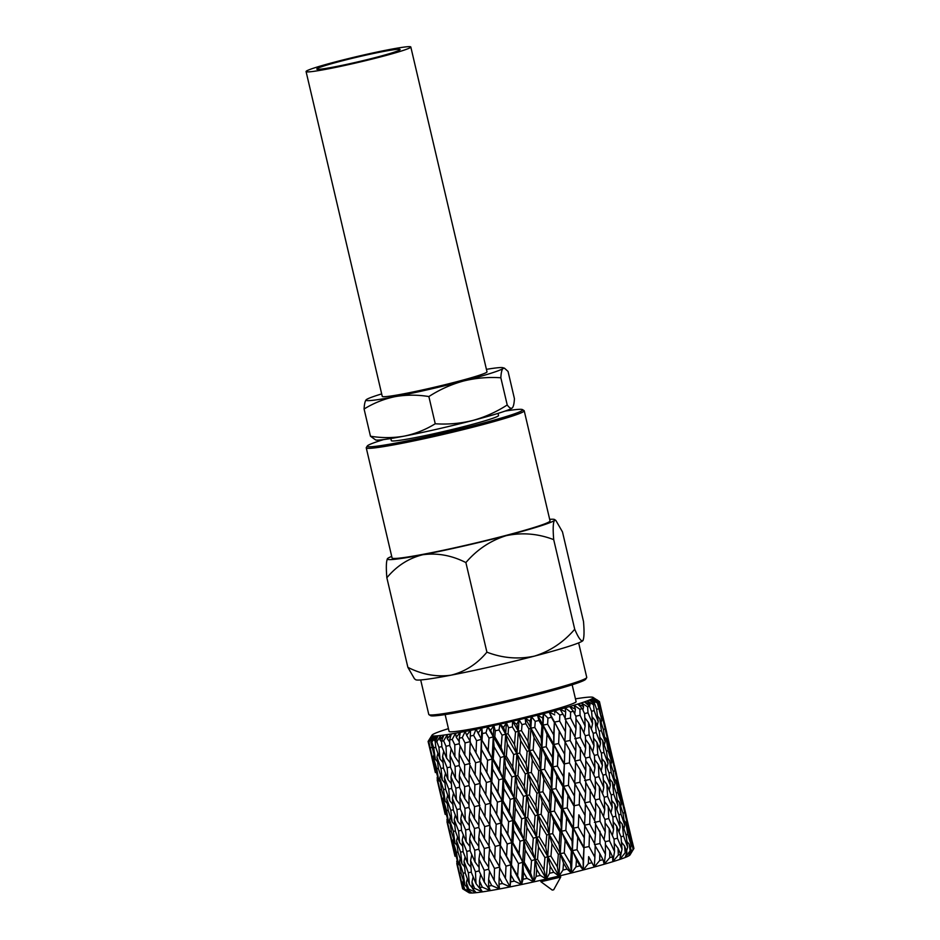 <?xml version="1.0" encoding="UTF-8"?>
<svg xmlns="http://www.w3.org/2000/svg" width="940" height="940" viewBox="0 0 940 940"><rect width="100%" height="100%" fill="white"/><g stroke="black" fill="none" stroke-linecap="round" stroke-linejoin="round"><path stroke-width="1.41" d="M375.906 57.422A42.782 2.385 -13.2 0 0 400.099 49.515A42.782 2.385 -13.2 0 0 340.973 61.147A42.782 2.385 -13.2 0 0 316.792 69.055A42.782 2.385 -13.2 0 0 375.906 57.422M540.911 881.732L552.262 890.086L553.672 889.804L560.698 877.091L540.911 881.732L540.571 880.357M383.614 439.579A79.829 4.453 -13.2 0 0 367.281 446.018A79.829 4.453 -13.2 0 0 477.532 424.586A79.829 4.453 -13.2 0 0 522.487 409.617A79.829 4.453 -13.2 0 0 504.991 411.109M522.487 409.617L524.027 410.569A81.122 4.524 166.8 0 1 524.215 410.78A81.122 4.524 166.8 0 1 478.354 425.785A81.122 4.524 166.8 0 1 366.248 447.839A81.122 4.524 166.8 0 1 366.318 447.558L367.281 446.018M586.678 677.681L585.726 679.221A79.829 4.453 166.8 0 1 540.653 693.72A79.829 4.453 166.8 0 1 430.52 715.634L428.969 714.67A81.122 4.524 -13.2 0 0 540.888 692.404A81.122 4.524 -13.2 0 0 586.678 677.681A81.122 4.524 -13.2 0 0 586.748 677.411L578.652 642.889M420.685 679.937L428.781 714.459A81.122 4.524 -13.2 0 0 428.969 714.67M336.485 61.617A53.792 2.996 -13.2 0 0 306.076 71.569A53.792 2.996 -13.2 0 0 380.406 56.952A53.792 2.996 -13.2 0 0 410.815 47A53.792 2.996 -13.2 0 0 336.485 61.617M410.815 47L487.002 371.817A53.792 2.996 166.8 0 1 456.593 381.769A53.792 2.996 166.8 0 1 382.263 396.386L306.076 71.569M524.215 410.78L550.041 520.901A81.122 4.524 166.8 0 1 504.181 535.894A81.122 4.524 166.8 0 1 392.074 557.949L366.248 447.839M498.047 413.377L498.541 415.48A55.061 3.067 166.8 0 1 467.415 425.667A55.061 3.067 166.8 0 1 391.334 440.625L390.84 438.522M572.154 684.79L576.103 701.628A65.236 3.643 166.8 0 1 539.231 713.683A65.236 3.643 166.8 0 1 449.085 731.414L445.137 714.576M547.961 718.16L543.567 713.66L542.697 717.995L537.515 715.199A82.838 4.618 -13.2 0 0 543.567 713.66A82.838 4.618 -13.2 0 0 546.41 712.92A82.838 4.618 -13.2 0 0 549.219 712.191L551.416 717.267A87.996 4.912 166.8 0 1 549.7 717.714A87.996 4.912 166.8 0 1 547.961 718.16L547.62 724.223L553.719 734.868L554.353 722.461L551.416 717.267M564.164 764.291L558.125 753.633L557.432 766.053L563.53 776.698L564.364 763.903L569.428 762.892L575.256 773.573L575.586 761.2L569.851 750.508L569.428 762.892M573.976 806.12L567.936 795.463L567.243 807.883L573.341 818.529L574.176 805.733L579.24 804.722L585.068 815.403L585.397 803.03L579.663 792.338L579.24 804.722M583.787 847.951L577.748 837.293L577.054 849.713L583.153 860.359L583.987 847.563L589.051 846.552L594.879 857.233L595.208 844.86L589.474 834.168L589.051 846.552M448.439 728.641A82.838 4.618 -13.2 0 0 447.346 728.982A82.838 4.618 -13.2 0 0 443.774 730.133A82.838 4.618 -13.2 0 0 440.731 731.167A82.838 4.618 -13.2 0 0 438.04 732.143A82.838 4.618 -13.2 0 0 435.89 732.989A82.838 4.618 -13.2 0 0 434.139 733.752A82.838 4.618 -13.2 0 0 432.929 734.399A82.838 4.618 -13.2 0 0 432.177 734.951A82.838 4.618 -13.2 0 0 432.012 735.15A82.838 4.618 -13.2 0 0 431.942 735.374A82.838 4.618 -13.2 0 0 432.2 735.691L428.099 741.484A87.996 4.912 166.8 0 1 428.17 741.331L432.012 735.15M461.152 882.155L456.77 863.531M451.341 840.325L446.958 821.701M454.972 856.187L451.306 840.431L454.972 856.199M456.746 861.604L462.151 884.669L456.746 861.604L457.181 860.077M454.889 851.981L454.231 852.11M451.306 840.431L451.505 839.737M441.53 798.495L437.147 779.883M445.161 814.357L441.495 798.601L445.161 814.369M446.935 819.774L452.34 842.839L446.935 819.774L447.37 818.246M452.892 840.854L454.948 852.298L458.297 863.884L456.405 852.392L452.892 840.854L453.538 838.527M459.378 861.769L461.14 873.307L464.783 884.834L463.162 873.248L459.378 861.769L460.201 858.69M458.003 852.039L456.405 852.392M458.297 863.884L459.966 865.716M451.282 831.16L450.154 831.407M452.34 842.839L453.456 844.05M445.078 810.151L444.42 810.292M441.495 798.601L441.694 797.907M431.719 756.665L428.099 741.484M435.349 772.527L431.683 756.77L435.349 772.539M437.123 777.944L442.529 801.009L437.123 777.944L437.558 776.417M443.081 799.024L445.137 810.468L448.486 822.053L446.594 810.562L443.081 799.024L443.727 796.697M449.567 819.939L451.329 831.477L454.972 843.004L453.35 831.418L449.567 819.939L450.389 816.86M456.558 840.76L458.05 852.345L461.951 863.789L460.612 852.157L456.558 840.76L457.522 836.952M464.031 861.416L465.253 873.096L469.448 884.481L468.367 872.766L464.031 861.416L465.112 856.916M463.126 851.581L460.612 852.157M461.951 863.789L464.583 866.798M455.418 830.96L453.35 831.418M454.972 843.004L457.134 845.424M448.192 810.209L446.594 810.562M448.486 822.053L450.154 823.886M441.471 789.33L440.343 789.577M442.529 801.009L443.645 802.22M435.267 768.321L434.609 768.462M431.683 756.77L431.883 756.089M428.487 741.954L432.717 759.179L428.934 742.071A87.996 4.912 166.8 0 1 428.487 741.954L432.2 735.691A82.838 4.618 -13.2 0 0 432.929 735.879A82.838 4.618 -13.2 0 0 434.198 735.961L430.767 740.485L432.929 735.879L428.934 742.071M433.27 757.193L435.326 768.638L438.674 780.224L436.783 768.732L433.27 757.193L433.916 754.867M439.755 778.109L441.53 789.647L445.161 801.174L443.539 789.588L439.755 778.109L440.578 775.03M446.747 798.93L448.239 810.515L452.14 821.959L450.801 810.327L446.747 798.93L447.71 795.123M454.22 819.586L455.442 831.266L459.637 842.651L458.555 830.937L454.22 819.586L455.301 815.086M462.186 840.16L463.15 851.887L467.591 863.19L466.781 851.417L462.186 840.16L463.326 834.955M470.611 860.57L471.328 872.379L476.016 883.635L475.44 871.78L470.611 860.57L471.774 854.683M470.118 850.63L466.781 851.417M467.591 863.19L470.999 867.338M461.493 830.255L458.555 830.937M459.637 842.651L462.668 846.223M453.315 809.763L450.801 810.327M452.14 821.959L454.772 824.968M445.607 789.13L443.539 789.588M445.161 801.174L447.322 803.594M438.381 768.38L436.783 768.732M438.674 780.224L440.343 782.057M431.66 747.5L430.532 747.746M432.717 759.179L433.834 760.389M430.826 742.189L435.349 759.344L433.728 747.758L431.86 742.165A87.996 4.912 166.8 0 1 430.826 742.189L434.198 735.961A82.838 4.618 -13.2 0 0 435.89 735.914A82.838 4.618 -13.2 0 0 438.122 735.75L434.362 740.391L435.89 735.914L431.86 742.165M436.936 757.1L438.428 768.685L442.329 780.13L440.989 768.497L436.936 757.1L437.899 753.293M444.409 777.756L445.63 789.436L449.825 800.821L448.744 789.107L444.409 777.756L445.49 773.256M452.375 798.33L453.339 810.057L457.78 821.36L456.969 809.587L452.375 798.33L453.515 793.125M460.8 818.74L461.517 830.549L466.216 841.805L465.629 829.95L460.8 818.74L461.963 812.853M469.671 839.068L470.141 850.923L475.076 862.098L474.724 850.195L469.671 839.068L470.811 832.476M478.942 859.242L479.189 871.18L484.359 882.308L484.229 870.323L478.942 859.242L480.023 851.969M478.836 849.184L474.724 850.195M475.076 862.098L479.095 867.432M469.365 829.057L465.629 829.95M466.216 841.805L469.953 846.529M460.306 808.8L456.969 809.587M457.78 821.36L461.188 825.508M451.682 788.425L448.744 789.107M449.825 800.821L452.857 804.393M443.504 767.933L440.989 768.497M442.329 780.13L444.961 783.138M435.796 747.3L433.728 747.758M435.349 759.344L437.511 761.764M430.767 740.485L431.378 741.178M435.208 741.918L435.831 747.606L440.014 758.991L438.933 747.277L436.806 741.742A87.996 4.912 166.8 0 1 435.208 741.918L438.122 735.75A82.838 4.618 -13.2 0 0 440.731 735.468A82.838 4.618 -13.2 0 0 443.88 735.068L439.908 739.803L440.731 735.468L436.806 741.742M442.564 756.5L443.527 768.227L447.969 779.53L447.158 767.757L442.564 756.5L443.704 751.295M450.988 776.91L451.705 788.719L456.405 799.975L455.818 788.12L450.988 776.91L452.152 771.023M459.86 797.238L460.33 809.105L465.265 820.268L464.912 808.365L459.86 797.238L461 790.658M469.13 817.412L469.377 829.35L474.547 840.477L474.418 828.504L469.13 817.412L470.212 810.139M478.801 837.505L478.836 849.502L484.206 860.547L484.276 848.526L478.801 837.505L479.764 829.515M488.824 857.468L488.659 869.535L494.228 880.533L494.487 868.443L488.824 857.468L489.611 848.75M489.728 847.128L484.276 848.526M484.206 860.547L488.683 867.173M478.86 827.388L474.418 828.504M474.547 840.477L478.812 846.435M469.025 807.354L464.912 808.365M465.265 820.268L469.283 825.602M459.554 787.227L455.818 788.12M456.405 799.975L460.142 804.711M450.507 766.97L447.158 767.757M447.969 779.53L451.376 783.678M441.87 746.595L438.933 747.277M440.014 758.991L443.046 762.563M434.362 740.391L435.373 741.566M441.53 741.131L441.894 746.9L446.594 758.145L446.007 746.289L443.633 740.826A87.996 4.912 166.8 0 1 441.53 741.131L443.88 735.068A82.838 4.618 -13.2 0 0 447.346 734.563A82.838 4.618 -13.2 0 0 451.341 733.928L447.264 738.734L447.346 734.563L443.633 740.826M450.048 755.408L450.519 767.275L455.454 778.438L455.113 766.535L450.048 755.408L451.188 748.827M459.319 775.582L459.566 787.532L464.736 798.648L464.607 786.674L459.319 775.582L460.4 768.309M468.99 795.675L469.025 807.672L474.395 818.716L474.465 806.696L468.99 795.675L469.953 787.685M479.012 815.638L478.848 827.705L484.417 838.703L484.676 826.613L479.012 815.638L479.799 806.92M489.364 835.531L489.023 847.633L494.769 858.561L495.192 846.435L489.364 835.531L489.952 825.238L484.676 826.613M500.01 855.294L499.516 867.467L505.414 878.36L505.99 866.163L500.01 855.294L500.256 845.084L495.192 846.435M499.927 857.163L500.256 845.084L506.507 856.199L507.201 843.979L501.102 833.169L500.468 845.377M494.769 858.561L499.763 867.068L494.487 868.443M484.417 838.703L489.07 846.035M479.917 805.298L474.465 806.696M474.395 818.716L478.871 825.343M469.048 785.558L464.607 786.674M464.736 798.648L469.001 804.605M459.214 765.536L455.113 766.535M455.454 778.438L459.472 783.772M449.743 745.397L446.007 746.289M446.594 758.145L450.331 762.88M439.908 739.803L441.565 741.848M449.626 739.874L449.755 745.702L454.925 756.818L454.796 744.844L452.199 739.439A87.996 4.912 166.8 0 1 449.626 739.874L451.341 733.928A82.838 4.618 -13.2 0 0 455.559 733.2A82.838 4.618 -13.2 0 0 460.295 732.354L456.253 737.195L455.559 733.2L452.199 739.439M459.178 753.857L459.214 765.841L464.583 776.886L464.654 764.866L459.178 753.857L460.142 745.855M469.201 773.808L469.037 785.875L474.606 796.873L474.865 784.783L469.201 773.808L469.988 765.09M479.553 793.701L479.212 805.803L484.958 816.731L485.381 804.605L479.553 793.701L480.14 783.408L474.865 784.783M490.198 813.464L489.705 825.637L495.603 836.53L496.179 824.333L490.198 813.464L490.445 803.254L485.381 804.605M512.218 852.768L511.478 865.023L517.635 875.833L518.434 863.555L512.218 852.768L511.76 842.698L507.201 843.979M506.507 856.199L511.478 865.023M502.454 883.518L499.175 877.361L498.976 884.188A87.996 4.912 -13.2 0 0 502.454 883.518L510.068 886.914L511.76 842.698L512.876 842.781L519.115 853.532L520.008 841.23L513.722 830.49L512.876 842.781M501.102 833.169L500.997 823.017L496.179 824.333M495.603 836.53L500.256 845.084L500.997 823.017L507.823 834.003L508.622 821.725L502.406 810.938L501.666 823.193M490.116 815.332L490.445 803.254L496.696 814.381L497.389 802.149L491.291 791.339L490.656 803.547M484.958 816.731L489.952 825.238M474.606 796.873L479.259 804.205M470.106 763.468L464.654 764.866M464.583 776.886L469.06 783.514M459.237 743.728L454.796 744.844M454.925 756.818L459.19 762.775M447.264 738.734L449.661 741.954M459.296 738.159L459.225 744.045L464.795 755.043L465.053 742.952L462.28 737.606A87.996 4.912 166.8 0 1 459.296 738.159L460.295 732.354A82.838 4.618 -13.2 0 0 465.194 731.438A82.838 4.618 -13.2 0 0 470.552 730.392L466.651 735.245L465.194 731.438L462.28 737.606M469.741 751.871L469.413 763.973L475.147 774.901L475.57 762.775L469.741 751.871L470.329 741.578L465.053 742.952M480.387 771.634L479.894 783.807L485.792 794.7L486.368 782.503L480.387 771.634L480.634 761.423L475.57 762.775M525.166 849.96L524.25 862.286L530.571 873.025L531.523 860.676L525.166 849.96L523.944 840.055L520.008 841.23M519.115 853.532L522.687 862.321L524.25 862.286M514.345 881.109L510.913 874.999L510.549 881.885A87.996 4.912 -13.2 0 0 514.345 881.109L521.571 884.528L523.944 840.055L525.942 839.914L532.31 850.594L533.297 838.245L526.905 827.564L525.942 839.914M513.722 830.49L512.876 820.491L508.622 821.725M507.823 834.003L511.76 842.698L512.876 820.491L514.438 820.456L520.76 831.195L521.712 818.846L515.355 808.13L514.438 820.456M502.406 810.938L501.948 800.868L497.389 802.149M496.696 814.381L500.997 823.017L501.948 800.868L503.065 800.951L509.304 811.702L510.197 799.4L503.911 788.672L503.065 800.951M491.291 791.339L491.185 781.187L486.368 782.503M485.792 794.7L490.445 803.254L491.185 781.187L498.012 792.173L498.811 779.894L492.595 769.108L491.855 781.363M480.305 773.502L480.634 761.423L486.885 772.551L487.578 760.319L481.48 749.509L480.845 761.717M475.147 774.901L480.14 783.408M464.795 755.043L469.448 762.375M456.253 737.195L459.249 741.684M470.305 736.043L470.082 741.977L475.981 752.87L476.556 740.673L473.631 735.374A87.996 4.912 166.8 0 1 470.305 736.043L470.552 730.392A82.838 4.618 -13.2 0 0 475.981 729.311A82.838 4.618 -13.2 0 0 481.832 728.101L478.202 732.93L475.981 729.311L473.631 735.374M538.514 846.928L537.515 859.313L543.931 869.994L544.93 857.597L538.514 846.928L536.505 837.199L533.297 838.245M532.31 850.594L535.095 859.571L537.515 859.313M527.07 878.383L523.533 872.32L523.051 879.252A87.996 4.912 -13.2 0 0 527.07 878.383L533.755 881.885L536.505 837.199L539.337 836.847L545.74 847.492L546.739 835.096L540.347 824.451L539.337 836.847M526.905 827.564L525.284 817.741L521.712 818.846M520.76 831.195L523.944 840.055L525.284 817.741L527.704 817.483L534.12 828.164L535.119 815.767L528.703 805.098L527.704 817.483M515.355 808.13L514.133 798.225L510.197 799.4M509.304 811.702L512.876 820.491L514.133 798.225L516.13 798.084L522.499 808.764L523.486 796.415L517.094 785.734L516.13 798.084M503.911 788.672L503.065 778.661L498.811 779.894M498.012 792.173L501.948 800.868L503.065 778.661L504.627 778.625L510.949 789.365L511.901 777.016L505.544 766.3L504.627 778.625M492.595 769.108L492.137 759.038L487.578 760.319M486.885 772.551L491.185 781.187L492.137 759.038L493.253 759.12L499.504 769.872L500.386 757.57L494.099 746.842L493.253 759.12M481.48 749.509L481.374 739.357L476.556 740.673M475.981 752.87L480.634 761.423L481.374 739.357L488.201 750.343L489 738.065L485.957 732.8A87.996 4.912 166.8 0 1 482.396 733.564L482.044 739.545M466.651 735.245L470.329 741.578M551.945 843.756L550.969 856.175L557.361 866.821L558.325 854.401L551.945 843.756L549.16 834.215L546.739 835.096M545.74 847.492L547.75 856.634L550.969 856.175M540.324 875.422L536.716 869.394L536.164 876.362A87.996 4.912 -13.2 0 0 540.324 875.422L546.316 879.029L549.16 834.215L552.744 833.651L559.1 844.273L560.017 831.865L553.695 821.243L552.744 833.651M540.347 824.451L537.938 814.804L535.119 815.767M534.12 828.164L536.505 837.199L537.938 814.804L541.158 814.346L547.55 824.991L548.514 812.571L542.133 801.926L541.158 814.346M528.703 805.098L526.694 795.369L523.486 796.415M522.499 808.764L525.284 817.741L526.694 795.369L529.526 795.017L535.929 805.662L536.928 793.266L530.536 782.62L529.526 795.017M517.094 785.734L515.484 775.911L511.901 777.016M510.949 789.365L514.133 798.225L515.484 775.911L517.893 775.653L524.309 786.334L525.307 773.937L518.892 763.268L517.893 775.653M505.544 766.3L504.322 756.394L500.386 757.57M499.504 769.872L503.065 778.661L504.322 756.394L506.319 756.254L512.688 766.934L513.675 754.585L507.283 743.904L506.319 756.254M494.099 746.842L493.253 736.831L489 738.065M488.201 750.343L492.137 759.038L493.253 736.831L494.816 736.795L501.138 747.535L502.089 735.186L498.987 729.957A87.996 4.912 166.8 0 1 495.251 730.791L494.816 736.795M482.396 733.564L481.832 728.101A82.838 4.618 -13.2 0 0 487.672 726.855A82.838 4.618 -13.2 0 0 493.876 725.516L490.621 730.298L487.672 726.855L485.957 732.8M478.202 732.93L481.374 739.357L481.832 728.101M565.14 840.513L564.247 852.944L570.545 863.578L571.379 851.158L565.14 840.513L561.568 831.172L560.017 831.865M559.1 844.273L560.311 853.614L564.247 852.944M553.766 872.285L550.147 866.281L549.583 873.272A87.996 4.912 -13.2 0 0 553.766 872.285L558.971 876.045L561.568 831.172L565.821 830.408L572.037 841.03L572.777 828.634L566.632 818L565.821 830.408M553.695 821.243L550.499 811.784L548.514 812.571M547.55 824.991L549.16 834.215L550.499 811.784L554.436 811.114L560.734 821.748L561.58 809.328L555.329 798.695L554.436 811.114M542.133 801.926L539.348 792.385L536.928 793.266M535.929 805.662L537.938 814.804L539.348 792.385L542.932 791.821L549.289 802.443L550.206 790.035L543.884 779.413L542.932 791.821M530.536 782.62L528.127 772.974L525.307 773.937M524.309 786.334L526.694 795.369L528.127 772.974L531.347 772.516L537.739 783.161L538.702 770.741L532.334 760.096L531.347 772.516M518.892 763.268L516.882 753.551L513.675 754.585M512.688 766.934L515.484 775.911L516.882 753.551L519.714 753.187L526.118 763.832L527.117 751.436L520.725 740.802L519.714 753.187M507.283 743.904L505.673 734.081L502.089 735.186M501.138 747.535L504.322 756.394L505.673 734.081L508.082 733.823L514.497 744.504L515.496 732.107L512.37 726.902A87.996 4.912 166.8 0 1 508.575 727.783L508.082 733.823M495.251 730.791L493.876 725.516A82.838 4.618 -13.2 0 0 499.974 724.152A82.838 4.618 -13.2 0 0 506.378 722.707L503.605 727.407L499.974 724.152L498.987 729.957M490.621 730.298L493.253 736.831L493.876 725.516M577.748 837.293L573.435 828.14L572.777 828.634M572.037 841.03L572.495 850.559L577.054 849.713M567.079 869.065L563.506 863.073L562.978 870.076A87.996 4.912 -13.2 0 0 567.079 869.065L571.379 873.002L573.435 828.14L578.264 827.2L584.245 837.798L583.987 847.563L573.435 828.14L574.916 783.643L569.029 772.986L568.453 785.37L574.422 796.016L574.176 805.733L563.624 786.31L562.966 786.803L556.821 776.17L556.022 788.578L562.226 799.2L562.966 786.803M566.632 818L562.684 808.729L561.58 809.328M560.734 821.748L561.568 831.172L562.684 808.729L567.243 807.883M555.329 798.695L551.756 789.341L550.206 790.035M549.289 802.443L550.499 811.784L551.756 789.341L556.022 788.578M543.884 779.413L540.688 769.954L538.702 770.741M537.739 783.161L539.348 792.385L540.688 769.954L544.624 769.284L550.922 779.918L551.768 767.498L545.517 756.865L544.624 769.284M532.334 760.096L529.537 750.555L527.117 751.436M526.118 763.832L528.127 772.974L529.537 750.555L533.121 749.991L539.478 760.613L540.394 748.205L534.073 737.583L533.121 749.991M520.725 740.802L518.316 731.155L515.496 732.107M514.497 744.504L516.882 753.551L518.316 731.155L521.536 730.686L527.928 741.331L528.891 728.911L525.789 723.718A87.996 4.912 166.8 0 1 522.017 724.623L521.536 730.686M508.575 727.783L506.378 722.707A82.838 4.618 -13.2 0 0 512.594 721.262A82.838 4.618 -13.2 0 0 519.033 719.746L516.824 724.352L512.594 721.262L512.37 726.902M503.605 727.407L505.673 734.081L506.378 722.707M579.921 865.834L576.443 859.83L575.997 866.833A87.996 4.912 -13.2 0 0 579.921 865.834L583.246 869.97L584.727 825.473L578.84 814.816L578.264 827.2M589.474 834.168L584.48 825.191L589.756 824.098L595.408 834.802L595.572 822.477L590.014 811.761L589.756 824.098M578.84 814.816L583.141 822.582M573.341 818.529L573.435 828.14L562.684 808.729L563.624 786.31L568.453 785.37M567.936 795.463L563.624 786.31L565.105 741.813L559.218 731.155L558.642 743.54L564.611 754.186L564.364 763.903L553.813 744.48L553.155 744.974L547.01 734.34L546.211 746.748L552.414 757.37L553.155 744.974M562.226 799.2L562.684 808.729L551.756 789.341L552.873 766.899L551.768 767.498M556.821 776.17L552.873 766.899L557.432 766.053M550.922 779.918L551.756 789.341L540.688 769.954L541.945 747.511L540.394 748.205M545.517 756.865L541.945 747.511L546.211 746.748M539.478 760.613L540.688 769.954L529.537 750.555L530.877 728.124L528.891 728.911M534.073 737.583L530.877 728.124L534.813 727.454L541.111 738.1L541.957 725.668L538.914 720.475A87.996 4.912 166.8 0 1 535.248 721.391L534.813 727.454M527.928 741.331L529.537 750.555L518.316 731.155L519.033 719.746A82.838 4.618 -13.2 0 0 525.213 718.254A82.838 4.618 -13.2 0 0 531.535 716.703L529.96 721.192L525.213 718.254L525.789 723.718M522.017 724.623L519.033 719.746M516.824 724.352L518.316 731.155L512.594 721.262M600.026 831.207L599.955 843.533L605.431 854.272L605.395 841.97L595.549 824.263M590.014 811.761L585.373 804.053M585.068 815.403L584.48 825.191M579.663 792.338L574.669 783.361L579.945 782.28L585.596 792.972L585.761 780.647L580.203 769.931L579.945 782.28M569.029 772.986L573.33 780.752M563.53 776.698L563.624 786.31L552.873 766.899L553.813 744.48L558.642 743.54M558.125 753.633L553.813 744.48L554.353 722.461M552.414 757.37L552.873 766.899L541.945 747.511L543.062 725.069L541.957 725.668M547.01 734.34L543.062 725.069L547.62 724.223M541.111 738.1L541.945 747.511L530.877 728.124L531.535 716.703A82.838 4.618 -13.2 0 0 537.515 715.199L538.914 720.475M535.248 721.391L531.535 716.703M529.96 721.192L530.877 728.124L525.213 718.254M595.408 834.802L594.503 844.696L599.955 843.533M599.873 808.917L600.002 821.196L605.278 831.947L605.031 819.704L599.873 808.917L595.596 802.666M609.144 828.493L609.496 840.748L614.548 851.558L614.079 839.338L609.144 828.493L605.113 822.911M590.214 789.377L590.144 801.702L595.619 812.442L595.584 800.14L585.738 782.433M585.596 792.972L584.692 802.866L590.144 801.702M580.203 769.931L575.562 762.223M575.256 773.573L574.669 783.361M569.851 750.508L564.858 741.531L570.134 740.45L575.785 751.142L575.95 738.817L570.392 728.101L570.134 740.45M559.218 731.155L554.553 722.073L559.617 721.062L565.445 731.743L565.774 719.382L562.99 714.153A87.996 4.912 166.8 0 1 559.829 715.023L559.617 721.062M553.719 734.868L553.813 744.48L543.062 725.069L543.567 713.66M542.697 717.995L543.062 725.069L537.515 715.199M605.254 841.688L609.496 840.748M605.278 831.947L604.126 839.42M594.409 822.406L600.002 821.196M595.619 812.442L594.597 820.596M599.332 786.663L599.685 798.918L604.737 809.728L604.267 797.508L599.332 786.663L595.302 781.081M608.192 806.356L608.768 818.54L613.597 829.386L612.88 817.224L608.192 806.356L604.432 801.397M616.605 826.096L617.427 838.257L622.01 849.161L621.046 837.023L616.605 826.096L613.162 821.76M554.706 714.87L549.219 712.191A82.838 4.618 -13.2 0 0 554.835 710.687L554.776 713.014M580.403 747.547L580.332 759.873L585.808 770.612L585.773 758.31L575.926 740.602M590.062 767.087L590.191 779.366L595.466 790.129L595.22 777.874L590.062 767.087L585.796 760.836M584.598 780.576L590.191 779.366M585.808 770.612L584.786 778.766M575.785 751.142L574.88 761.036L580.332 759.873M570.392 728.101L565.751 720.393M565.445 731.743L564.858 741.531M559.829 715.023L554.835 710.687A82.838 4.618 -13.2 0 0 560.005 709.277A82.838 4.618 -13.2 0 0 565.058 707.855L565.704 711.862L560.005 709.277L562.99 714.153M613.961 839.056L617.427 838.257M613.597 829.386L612.351 835.507M604.902 819.422L608.768 818.54M604.737 809.728L603.515 816.508M595.443 799.858L599.685 798.918M595.466 790.129L594.315 797.59M598.38 764.525L598.956 776.722L603.786 787.556L603.069 775.394L598.38 764.525L594.62 759.567M606.793 784.266L607.616 796.427L612.21 807.331L611.235 795.193L606.793 784.266L603.351 779.93M614.76 804.135L615.829 816.226L620.153 827.165L618.931 815.098L614.76 804.135L611.67 800.386M622.221 824.063L623.573 836.118L627.638 847.128L626.134 835.108L622.221 824.063L619.542 820.902M570.568 712.027L570.521 718.043L575.997 728.782L575.962 716.48L573.353 711.227A87.996 4.912 166.8 0 1 570.568 712.027L565.058 707.855A82.838 4.618 -13.2 0 0 569.628 706.539A82.838 4.618 -13.2 0 0 573.999 705.235L575.421 709.066L569.628 706.539L573.353 711.227M580.25 725.257L580.38 737.536L585.655 748.299L585.409 736.043L580.25 725.257L575.985 719.006M589.521 744.844L589.874 757.088L594.926 767.898L594.456 755.678L589.521 744.844L585.491 739.251M585.632 758.028L589.874 757.088M585.655 748.299L584.504 755.76M574.787 738.746L580.38 737.536M575.997 728.782L574.975 736.937M565.704 711.862L565.069 719.206L570.521 718.043M620.941 836.753L623.573 836.118M620.153 827.165L619.002 831.935M612.763 816.942L615.829 816.226M612.21 807.331L610.977 812.771M604.15 797.226L607.616 796.427M603.786 787.556L602.54 793.677M595.091 777.591L598.956 776.722M594.926 767.898L593.704 774.678M596.982 742.436L597.805 754.597L602.399 765.501L601.424 753.375L596.982 742.436L593.539 738.1M604.949 762.305L606.018 774.395L610.342 785.335L609.12 773.268L604.949 762.305L601.859 758.557M612.41 782.233L613.761 794.288L617.827 805.298L616.323 793.278L612.41 782.233L609.731 779.072M619.401 802.302L621.023 814.275L624.806 825.332L623.032 813.394L619.401 802.302L617.145 799.729M625.864 822.453L627.767 834.379L631.28 845.518L629.212 833.616L625.864 822.453L624.101 820.467M579.91 709.277L580.062 715.258L585.127 726.068L584.645 713.848L582.26 708.56A87.996 4.912 166.8 0 1 579.91 709.277L573.999 705.235A82.838 4.618 -13.2 0 0 577.853 704.048A82.838 4.618 -13.2 0 0 581.425 702.897L583.599 706.539L577.853 704.048L582.26 708.56M588.569 722.695L589.145 734.892L593.974 745.726L593.258 733.564L588.569 722.695L584.809 717.737M585.279 735.761L589.145 734.892M585.127 726.068L583.893 732.848M575.821 716.198L580.062 715.258M575.421 709.066L574.704 713.93M626.04 834.814L627.767 834.379M624.806 825.332L623.89 828.704M618.826 814.816L621.023 814.275M617.827 805.298L616.769 809.375M611.129 794.923L613.761 794.288M610.342 785.335L609.191 790.105M602.951 775.112L606.018 774.395M602.399 765.501L601.165 770.941M594.339 755.396L597.805 754.597M593.974 745.726L592.729 751.847M595.138 720.475L596.207 732.566L600.531 743.505L599.309 731.438L595.138 720.475L592.047 716.727M602.599 740.403L603.95 752.458L608.016 763.468L606.511 751.448L602.599 740.403L599.92 737.242M609.59 760.472L611.212 772.445L614.995 783.502L613.221 771.564L609.59 760.472L607.334 757.899M616.053 780.623L617.956 792.549L621.469 803.688L619.401 791.786L616.053 780.623L614.29 778.649M622.01 800.915L627.415 823.945L622.01 800.915L620.764 799.541M627.438 821.302L632.843 844.367L626.757 820.561M587.618 706.833L587.994 712.767L592.588 723.671L591.613 711.545L589.462 706.198A87.996 4.912 166.8 0 1 587.618 706.833L581.425 702.897A82.838 4.618 -13.2 0 0 584.457 701.875A82.838 4.618 -13.2 0 0 587.159 700.899L590.062 704.354L584.457 701.875L589.462 706.198M584.527 713.566L587.994 712.767M583.599 706.539L582.918 710.017M629.118 833.31L629.918 833.099M627.415 823.945L626.886 825.79M622.926 813.088L624.207 812.771M621.469 803.688L620.729 806.309M616.229 792.984L617.956 792.549M614.995 783.502L614.079 786.874M609.014 772.986L611.212 772.445M608.016 763.468L606.958 767.545M601.318 753.093L603.95 752.458M600.531 743.505L599.379 748.275M593.14 733.282L596.207 732.566M592.588 723.671L591.354 729.111M593.504 704.741L594.139 710.628L598.204 721.638L596.7 709.618L594.82 704.225A87.996 4.912 166.8 0 1 593.504 704.741L587.159 700.899A82.838 4.618 -13.2 0 0 589.31 700.053A82.838 4.618 -13.2 0 0 591.048 699.278L594.632 702.544L589.31 700.053L594.82 704.225M599.779 718.642L601.4 730.627L605.184 741.672L603.409 729.734L599.779 718.642L597.523 716.068M606.241 738.793L608.145 750.719L611.658 761.858L609.59 749.956L606.241 738.793L604.479 736.819M612.198 759.085L617.604 782.115L612.198 759.085L610.953 757.711M617.627 779.471L623.032 802.537L616.945 778.731M622.468 799.94L627.897 823.146M623.032 802.537L622.738 803.536M619.307 791.48L620.106 791.269M617.604 782.115L617.075 783.96M613.115 771.258L614.396 770.941M611.658 761.858L610.918 764.479M606.418 751.154L608.145 750.719M605.184 741.672L604.267 745.044M599.203 731.155L601.4 730.627M598.204 721.638L597.147 725.715M591.507 711.263L594.139 710.628M590.062 704.354L589.568 706.445M597.429 703.073L601.847 720.028L598.169 702.673A87.996 4.912 166.8 0 1 597.429 703.073L591.048 699.278A82.838 4.618 -13.2 0 0 592.259 698.632A82.838 4.618 -13.2 0 0 593.011 698.079L597.206 701.181L592.259 698.632L598.169 702.673M602.387 717.255L607.792 740.285L602.387 717.255L601.142 715.88M607.816 737.641L613.221 760.707L607.134 736.901M612.657 758.11L618.097 781.316M613.221 760.707L612.927 761.706M609.496 749.65L610.295 749.439M607.792 740.285L607.264 742.13M603.304 729.428L604.584 729.111M601.847 720.028L601.106 722.649M596.606 709.324L598.345 708.889M594.632 702.544L594.292 703.837M599.297 701.851L603.409 718.877L599.438 701.593A87.996 4.912 166.8 0 1 599.297 701.851L593.011 698.079A82.838 4.618 -13.2 0 0 593.246 697.668A82.838 4.618 -13.2 0 0 593.058 697.386A82.838 4.618 -13.2 0 0 592.999 697.339A82.838 4.618 -13.2 0 0 592.259 697.151A82.838 4.618 -13.2 0 0 591.002 697.081A82.838 4.618 -13.2 0 0 589.31 697.116A82.838 4.618 -13.2 0 0 587.065 697.28A82.838 4.618 -13.2 0 0 584.457 697.562A82.838 4.618 -13.2 0 0 581.308 697.974A82.838 4.618 -13.2 0 0 577.841 698.479A82.838 4.618 -13.2 0 0 575.456 698.855M602.846 716.28L608.286 739.486M603.409 718.877L603.116 719.875M599.685 707.82L600.484 707.609M597.206 701.181L597.006 701.886M593.058 697.386L599.438 701.593M596.865 699.748L599.133 701.393M599.685 860.558A87.996 4.912 -13.2 0 0 602.975 859.63L599.826 853.591L599.685 860.558L594.292 867.021A82.838 4.618 166.8 0 1 583.246 869.97A82.838 4.618 166.8 0 1 571.379 873.002A82.838 4.618 166.8 0 1 558.971 876.045A82.838 4.618 166.8 0 1 546.316 879.029A82.838 4.618 166.8 0 1 533.755 881.885A82.838 4.618 166.8 0 1 521.571 884.528A82.838 4.618 166.8 0 1 510.068 886.914A82.838 4.618 166.8 0 1 499.539 888.958A82.838 4.618 166.8 0 1 490.245 890.627A82.838 4.618 166.8 0 1 482.396 891.872A82.838 4.618 166.8 0 1 476.204 892.671A82.838 4.618 166.8 0 1 471.821 893A82.838 4.618 166.8 0 1 469.342 892.847A82.838 4.618 166.8 0 1 468.966 892.706L462.75 888.864L461.117 882.261L462.586 888.653A87.996 4.912 -13.2 0 0 462.75 888.864L469.342 892.847L463.843 889.146A87.996 4.912 -13.2 0 0 464.666 889.193L462.703 882.684L463.843 889.146M602.975 859.63L604.22 864.236A82.838 4.618 166.8 0 1 594.292 867.021L588.652 856.645L588.334 863.637A87.996 4.912 -13.2 0 0 591.977 862.661M609.778 857.668A87.996 4.912 -13.2 0 0 612.61 856.834L609.684 850.747L609.778 857.668L604.22 864.236A82.838 4.618 166.8 0 0 612.809 861.686L618.344 855.059A87.996 4.912 -13.2 0 0 620.67 854.307L618.003 848.186L618.344 855.059M612.61 856.834L612.809 861.686A82.838 4.618 166.8 0 0 619.824 859.418L625.194 852.78A87.996 4.912 -13.2 0 0 626.945 852.145L624.559 845.965L625.194 852.78M620.67 854.307L619.824 859.418A82.838 4.618 166.8 0 0 625.124 857.515L630.141 850.888A87.996 4.912 -13.2 0 0 631.28 850.383L629.212 844.132L630.141 850.888M626.945 852.145L625.124 857.515A82.838 4.618 166.8 0 0 628.543 855.988L633.078 849.431A87.996 4.912 -13.2 0 0 633.572 849.067L631.821 842.745L633.078 849.431M631.28 850.383L628.543 855.988A82.838 4.618 166.8 0 0 630.011 854.93A82.838 4.618 166.8 0 1 630.011 854.93L633.924 848.444L632.279 841.77M464.666 889.193L471.821 893L467.192 889.134A87.996 4.912 -13.2 0 0 468.637 889.017L466.369 882.59L467.192 889.134M468.637 889.017L476.204 892.671L472.526 888.606A87.996 4.912 -13.2 0 0 474.571 888.347L471.998 881.979L472.526 888.606M474.571 888.347L482.396 891.872L479.729 887.595A87.996 4.912 -13.2 0 0 482.314 887.184L479.482 880.898L479.729 887.595M482.314 887.184L490.245 890.627L488.624 886.103A87.996 4.912 -13.2 0 0 491.69 885.562L488.612 879.335L488.624 886.103M491.69 885.562L499.539 888.958L498.976 884.188M505.414 878.36L510.068 886.914L510.549 881.885M517.635 875.833L521.571 884.528L523.051 879.252M530.571 873.025L533.755 881.885L536.164 876.362M543.931 869.994L546.316 879.029L549.583 873.272M557.361 866.821L558.971 876.045L562.978 870.076M570.545 863.578L571.379 873.002L575.997 866.833M500.844 377.774C488.119 376.928 475.64 378.009 463.42 381.041C451.118 384.437 439.603 389.618 428.863 396.551C417.372 394.683 406.092 394.718 395.035 396.656C384.037 398.948 373.721 403.06 364.086 409.006L370.466 436.219C381.957 438.099 393.237 438.064 404.294 436.113C415.292 433.822 425.609 429.709 435.244 423.764C447.816 424.622 460.283 423.529 472.667 420.497C484.829 417.16 496.344 411.99 507.224 404.976C509.315 407.854 510.996 408.841 512.265 407.937L512.3 407.901A70.524 3.936 166.8 0 1 512.3 407.901A70.524 3.936 166.8 0 1 512.265 407.937C513.452 406.691 514.168 403.601 514.427 398.654L508.047 371.441L504.474 368.186L503.006 368.48C501.819 369.726 501.091 372.828 500.844 377.774L507.224 404.976M364.086 409.006C364.344 404.059 365.072 400.969 366.248 399.723A70.524 3.936 -13.2 0 0 366.212 399.759L366.248 399.723A70.524 3.936 -13.2 0 1 381.675 393.907M512.265 407.937A70.524 3.936 166.8 0 1 472.667 420.497A70.524 3.936 166.8 0 1 404.294 436.113A70.524 3.936 166.8 0 1 375.636 439.955L370.466 436.219M428.863 396.551L435.244 423.764M583.129 640.258L583.023 640.445A86.034 4.794 166.8 0 1 582.73 640.798C584.139 638.659 584.398 632.232 583.505 621.528L562.484 531.923L555.904 520.502L554.482 520.372C553.072 522.511 552.814 528.938 553.707 539.642C538.044 533.626 522.205 532.298 506.178 535.683C490.504 540.582 477.074 549.536 465.888 562.567C451.658 555.352 437.276 552.755 422.765 554.741C408.677 558.231 396.715 565.904 386.857 577.759L407.878 667.353C422.119 674.556 436.489 677.164 451.012 675.178C465.089 671.689 477.05 664.016 486.908 652.16C502.559 658.176 518.398 659.504 534.425 656.12C550.1 651.232 563.53 642.279 574.716 629.248C578.288 637.579 580.955 641.433 582.73 640.798L583.117 640.246M386.857 577.759C385.964 567.067 386.223 560.639 387.644 558.478A86.034 4.794 -13.2 0 0 387.339 558.83A86.034 4.794 -13.2 0 0 422.765 554.741A86.034 4.794 -13.2 0 0 506.178 535.683A86.034 4.794 -13.2 0 0 554.482 520.372A86.034 4.794 -13.2 0 0 554.671 519.585A86.034 4.794 -13.2 0 0 549.677 519.338M414.458 678.762L407.878 667.353M553.707 539.642L574.716 629.248M465.888 562.567L486.908 652.16M582.73 640.798A86.034 4.794 166.8 0 1 534.425 656.12A86.034 4.794 166.8 0 1 451.012 675.178A86.034 4.794 166.8 0 1 415.691 679.702L414.446 678.774M583.153 860.359L583.246 869.97L588.334 863.637M588.652 856.645L592.623 863.825M391.71 556.398A86.034 4.794 -13.2 0 0 387.644 558.478M366.212 399.759L366.212 399.759A70.524 3.936 -13.2 0 0 395.035 396.656A70.524 3.936 -13.2 0 0 463.42 381.041A70.524 3.936 -13.2 0 0 503.006 368.48A70.524 3.936 -13.2 0 0 502.877 367.704A70.524 3.936 -13.2 0 0 486.415 369.349M576.443 859.83L572.495 850.559L571.379 851.158M563.506 863.073L560.311 853.614L558.325 854.401M550.147 866.281L547.75 856.634L544.93 857.597M536.716 869.394L535.095 859.571L531.523 860.676M523.533 872.32L522.687 862.321L518.434 863.555M510.913 874.999L510.808 864.847L505.99 866.163M499.175 877.361L499.763 867.068M494.228 880.533L499.539 888.958M488.612 879.335L489.576 871.345M488.671 869.218L484.229 870.323M484.359 882.308L490.245 890.627M479.482 880.898L480.622 874.306M479.177 870.886L475.44 871.78M476.016 883.635L482.396 891.872M471.998 881.979L473.137 876.785M471.304 872.085L468.367 872.766M469.448 884.481L472.479 888.053M466.369 882.59L467.333 878.783M465.23 872.79L463.162 873.248M464.783 884.834L466.945 887.254M462.703 882.684L463.349 880.357M461.094 872.99L459.966 873.236M462.151 884.669L463.267 885.88M461.117 882.261L461.317 881.567M632.843 844.367L632.55 845.366M631.821 842.745L630.576 841.37M631.28 845.518L630.54 848.139M629.212 844.132L626.957 841.559M627.638 847.128L626.581 851.205M624.559 845.965L621.481 842.216M622.01 849.161L619.824 859.418M618.003 848.186L614.243 843.227M614.548 851.558L612.809 861.686M609.684 850.747L605.407 844.496M605.431 854.272L604.22 864.236M599.826 853.591L595.185 845.883M594.879 857.233L594.292 867.021M563.518 738.922L549.219 712.191M583.246 869.97L499.974 724.152M571.379 873.002L487.672 726.855M558.971 876.045L503.065 778.661L475.981 729.311M546.316 879.029L512.876 820.491L479.882 759.99M533.755 881.885L489.693 801.82M521.571 884.528L499.504 843.65M510.068 886.914L509.315 885.48M624.266 807.272L626.322 816.002M614.455 765.454L616.511 774.172M604.643 723.624L606.7 732.342M554.671 519.585L555.904 520.502M502.877 367.704L504.474 368.186M560.381 875.704L560.698 877.055"/></g></svg>
